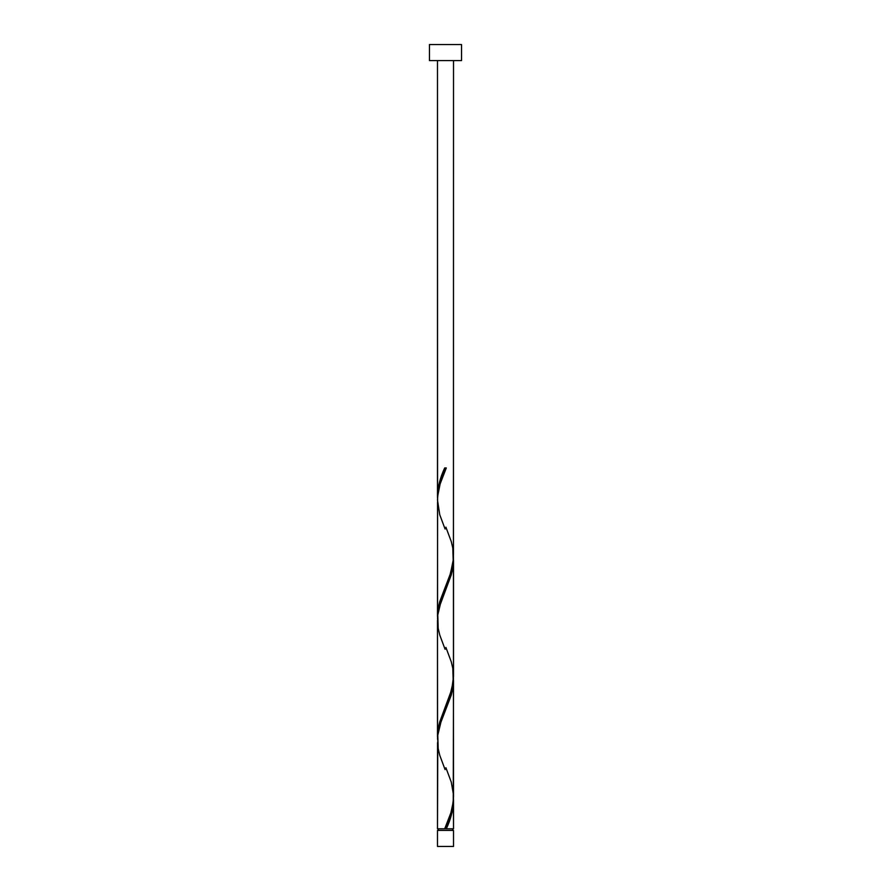 <?xml version="1.0" encoding="UTF-8"?>
<svg xmlns="http://www.w3.org/2000/svg" width="891" height="891" viewBox="0 0 891 891"><rect width="100%" height="100%" fill="white"/><g stroke="black" fill="none" stroke-linecap="round" stroke-linejoin="round"><path stroke-width="1.34" d="M437.481 830.412L437.481 846.45L453.519 846.45L453.519 830.412L437.481 830.412L453.519 830.412L453.519 846.45L437.481 846.45L437.481 830.412M438.283 828.808L438.283 830.412L438.283 828.808M452.717 830.412L452.717 828.808L452.717 830.412M429.462 44.55L429.462 60.588L461.538 60.588L461.538 44.55L429.462 44.55L429.462 60.588L461.538 60.588L461.538 44.55L429.462 44.55M437.57 498.882L437.481 60.588L437.481 496.098L438.183 488.068L440.154 480.026L444.698 467.953L446.302 467.953L440.121 483.936L437.615 496.499L437.481 616.383L439.831 601.369L450.501 573.448L453.43 559.025L453.519 60.588L453.463 554.113M447.538 825.79L446.302 828.808L453.519 828.808L453.519 800.664L451.982 812.726L447.538 825.79M453.43 677.594L453.519 796.81C452.918 807.491 449.977 818.15 444.698 828.808L437.481 828.808L444.698 828.808L450.879 812.826L453.229 801.967L453.519 680.379L451.169 695.392L440.499 723.314L437.815 734.986L437.481 828.808L437.537 742.649M437.57 739.452L437.481 620.236L437.481 736.668L439.831 721.654L451.77 689.422L453.519 676.525L453.519 560.094L451.169 575.107L439.23 607.339L437.815 614.701L437.537 622.363M453.43 797.879L453.519 828.808L446.302 828.808C450.746 819.419 453.151 810.03 453.519 800.664L453.474 798.737M445.901 767.719L451.247 782.031L453.463 794.683M453.43 557.309L453.463 674.398M437.57 619.167L437.537 502.079M445.5 828.808L446.302 828.808L445.5 828.808M444.698 467.953L446.302 467.953L444.698 467.953C440.254 477.342 437.849 486.731 437.481 496.098L437.526 498.024M445.901 527.149L451.247 541.461L452.806 548.143L453.218 561.508L450.011 574.873L439.753 601.603L438.194 608.286L437.526 618.309M445.901 647.434L451.247 661.746L452.806 668.428L453.218 681.793L450.011 695.158L439.753 721.888L438.194 728.571L437.526 738.594M445.478 826.937L444.698 828.808M445.099 769.612L439.753 755.301L438.194 748.618L437.782 735.253L440.989 721.888L451.247 695.158L452.806 688.476L453.474 678.452M445.099 649.327L439.753 635.016L438.194 628.333L437.782 614.968L440.989 601.603L451.247 574.873L452.806 568.191L453.474 558.167M445.099 529.042L439.753 514.731L437.481 499.951C438.082 489.27 441.023 478.612 446.302 467.953L445.522 469.824"/></g></svg>
